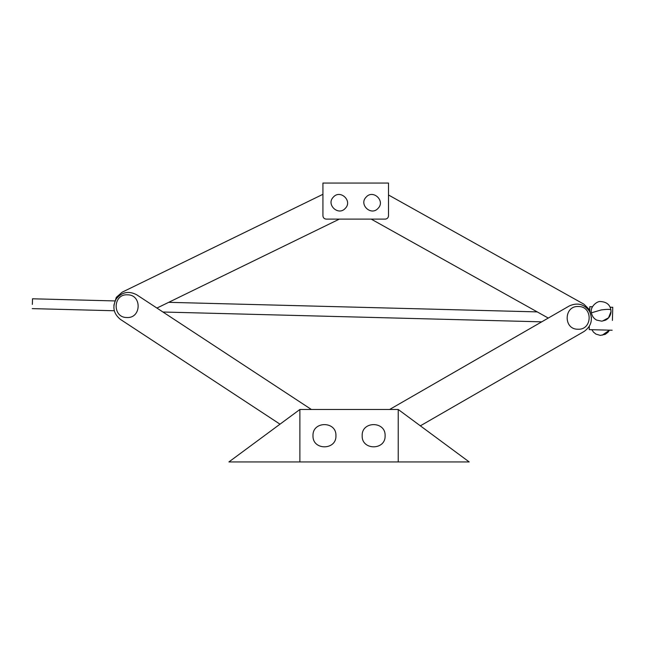<?xml version="1.0" encoding="UTF-8"?>
<svg xmlns="http://www.w3.org/2000/svg" width="645" height="645" viewBox="0 0 645 645"><rect width="100%" height="100%" fill="white"/><g stroke="black" fill="none" stroke-linecap="round" stroke-linejoin="round"><path stroke-width="0.97" d="M577.864 329.224C563.206 329.466 563.827 305.512 578.452 306.512C593.11 306.27 592.489 330.224 577.864 329.224M584.104 331.466L420.347 425.829L584.104 331.466C591.344 326.217 593.15 319.501 589.522 311.317C584.265 304.077 577.549 302.279 569.374 305.907L389.604 409.486L541.711 321.839L162.935 312.011L311.398 409.486L136.619 294.733C128.669 290.637 121.857 292.048 116.189 298.974C112.093 306.923 113.504 313.728 120.422 319.396L280.003 424.176L120.422 319.396M591.465 317.783L589.49 309.673L583.927 304.19L388.5 194.984L583.927 304.19M548.266 318.066L371.197 219.115L339.367 219.115L168.692 302.328L537.212 311.89L371.197 219.115M610.089 307.222L612.75 307.286L612.411 320.412M592.473 306.762L589.812 306.689L589.724 310.084M114.584 300.925L32.508 298.788L32.363 304.416M589.296 326.426L589.216 329.635L612.153 330.232M299.877 461.941L299.877 409.486L228.902 461.941L469.205 461.941L398.231 409.486L398.231 461.941M299.877 409.486L398.231 409.486M127.444 294.813C112.827 293.814 112.198 317.759 126.855 317.517C141.481 318.525 142.102 294.572 127.444 294.813M122.163 292.185L322.927 194.306L122.163 292.185L116.302 297.345L113.875 305.319M156.92 308.068L339.367 219.115M388.5 215.841C388.29 217.817 387.194 218.913 385.218 219.115C387.194 218.913 388.29 217.817 388.5 215.841L388.5 183.059L322.927 183.059L322.927 194.306M388.5 183.059L388.5 194.984M322.927 215.841C323.137 217.817 324.233 218.913 326.209 219.115C324.233 218.913 323.137 217.817 322.927 215.841L322.927 183.059M385.218 219.115L326.209 219.115M378.067 208.351C385.646 200.974 373.068 189.106 366.142 197.104C358.564 204.481 371.141 216.349 378.067 208.351M345.285 208.351C352.863 200.974 340.286 189.106 333.36 197.104C325.781 204.481 338.359 216.349 345.285 208.351M385.113 435.714C385.742 420.919 361.539 420.919 362.168 435.714C361.539 450.516 385.742 450.516 385.113 435.714M335.94 435.714C336.569 420.919 312.357 420.919 312.994 435.714C312.357 450.516 336.569 450.516 335.94 435.714M591.441 312.809C589.748 306.552 597.593 300.836 600.455 301.546C606.485 301.86 609.968 304.65 610.896 309.906L611 311.616C610.75 315.51 608.904 318.372 605.462 320.202L601.761 321.178L596.649 320.097C593.747 318.501 592.005 316.074 591.441 312.809L601.204 309.939C607.066 309.173 610.299 309.173 610.896 309.939L611 311.616L608.525 317.816L602.599 320.984M591.876 329.7L593.44 332.086L595.94 334.11L600.342 335.392L605.228 334.344L608.033 332.223L609.493 330.159L602.237 335.19M32.25 308.624L114.238 310.753"/></g></svg>
